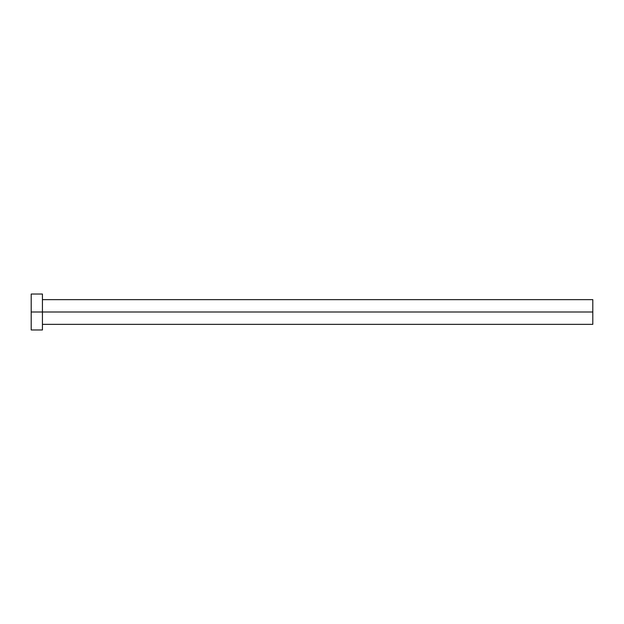 <?xml version="1.0" encoding="UTF-8"?>
<svg xmlns="http://www.w3.org/2000/svg" width="624" height="624" viewBox="0 0 624 624"><rect width="100%" height="100%" fill="white"/><g stroke="black" fill="none" stroke-linecap="round" stroke-linejoin="round"><path stroke-width="0.94" d="M31.2 329.971L31.2 294.029L31.2 312L592.8 312L592.8 324.355L592.8 312L31.2 312L31.2 329.971L42.432 329.971L42.432 294.029L42.432 329.971M592.8 312L592.8 299.645L592.8 312M42.432 324.355L592.8 324.355M31.2 294.029L42.432 294.029M42.432 299.645L592.8 299.645"/></g></svg>
